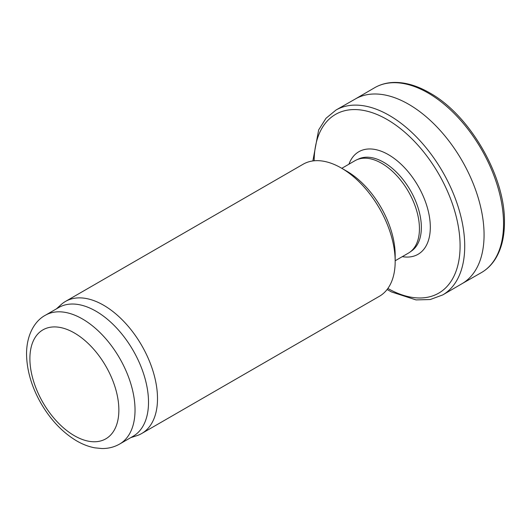 <?xml version="1.0" encoding="UTF-8"?>
<svg xmlns="http://www.w3.org/2000/svg" width="531" height="531" viewBox="0 0 531 531"><rect width="100%" height="100%" fill="white"/><g stroke="black" fill="none" stroke-linecap="round" stroke-linejoin="round"><path stroke-width="0.8" d="M355.206 99.051L374.554 87.774A106.744 61.629 -120 0 1 428.145 93.025A106.744 61.629 -120 0 1 503.547 223.631A106.744 61.629 -120 0 1 481.305 272.662L461.857 283.78A106.651 61.576 -120 0 0 462.103 283.64A106.651 61.576 -120 0 0 484.066 234.018A106.651 61.576 -120 0 0 408.06 103.923A106.651 61.576 -120 0 0 407.908 103.837A106.651 61.576 -120 0 0 401.27 100.419A106.651 61.576 -120 0 0 355.458 98.912L336.01 110.03L326.001 118.28L318.666 129.889L312.865 160.939M341.805 168.314L355.013 160.687A53.372 30.818 60 0 1 356.567 159.891A53.372 30.818 60 0 1 381.696 163.329A53.372 30.818 60 0 1 416.145 208.988A53.372 30.818 60 0 1 409.852 252.185A53.372 30.818 60 0 1 408.385 253.134L395.177 260.761M56.452 308.85L61.012 304.701A76.245 44.02 60 0 1 65.466 301.442L303.135 164.225A76.245 44.02 60 0 1 341.26 168.002L346.65 171.115A68.625 39.619 60 0 1 346.657 171.115A68.625 39.619 60 0 1 395.177 255.159L395.177 261.385A76.245 44.02 60 0 1 379.386 296.291L141.711 433.508A76.245 44.02 60 0 1 136.666 435.739L130.792 437.61M346.657 171.115L341.26 168.002A76.245 44.02 60 0 1 395.177 261.385M65.466 301.442A76.245 44.02 60 0 1 103.591 305.219A76.245 44.02 60 0 1 153.399 372.41A76.245 44.02 60 0 1 141.711 433.508M45.294 315.288L58.775 307.509A74.34 42.925 60 0 1 95.945 311.186A74.34 42.925 60 0 1 144.512 376.698A74.34 42.925 60 0 1 133.115 436.27L119.634 444.049C114.192 447.142 108.244 448.629 101.799 448.529L94.803 447.832C88.511 446.644 82.298 444.235 76.165 440.597C62.392 432.221 50.77 419.981 41.305 403.879C31.774 387.291 26.855 370.764 26.55 354.296C26.45 335.061 34.641 320.95 45.294 315.288A74.34 42.925 60 0 1 82.464 318.972A74.34 42.925 60 0 1 131.031 384.477A74.34 42.925 60 0 1 119.634 444.049M462.109 283.64L442.754 294.917A106.744 61.629 -120 0 0 458.923 209.274A106.744 61.629 -120 0 0 389.17 115.353A106.744 61.629 -120 0 0 382.519 111.862A106.744 61.629 -120 0 0 336.004 110.03M387.869 288.466A103.2 59.585 -120 0 0 460.092 245.634A103.2 59.585 -120 0 0 387.384 119.667A103.2 59.585 -120 0 0 380.959 116.256A103.2 59.585 -120 0 0 314.153 160.787M356.567 159.891L358.757 158.895A53.14 30.679 60 0 1 383.78 162.32A53.14 30.679 60 0 1 418.076 207.774A53.14 30.679 60 0 1 411.81 250.785L409.852 252.185M74.38 332.977A62.904 36.32 60 0 1 112.904 432.261A62.904 36.32 60 0 1 35.856 387.783A62.904 36.32 60 0 1 74.38 332.977M348.927 164.198A59.22 34.19 60 0 1 388.44 154.667A59.22 34.19 60 0 1 429.718 218.732A59.22 34.19 60 0 1 402.299 256.646M374.554 87.774C380.096 84.562 386.269 82.796 393.073 82.471C404.722 82.026 416.968 85.518 429.798 92.938C469.935 115.134 505.432 176.743 504.45 222.522C504.423 237.251 501.31 249.524 495.118 259.334C491.44 265.035 486.841 269.482 481.305 272.662M387.092 289.508L391.493 291.944L416.019 299.909L430.21 299.537L442.754 294.917"/></g></svg>
